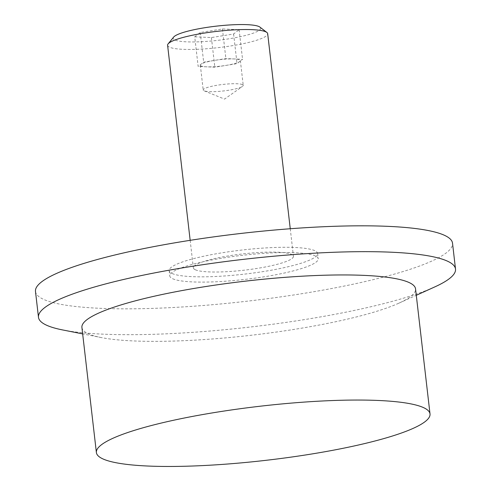 <?xml version="1.0" encoding="UTF-8"?>
<svg xmlns="http://www.w3.org/2000/svg" width="491" height="491" viewBox="0 0 491 491"><rect width="100%" height="100%" fill="white"/><g stroke="black" fill="none" stroke-linecap="round" stroke-linejoin="round"><path stroke-width="0.37" stroke-dasharray="2.46 1.84" d="M167.597 45.282A50.377 8.163 173.4 0 0 169.573 47.197A50.377 8.163 173.4 0 0 225.154 46.768A50.377 8.163 173.4 0 0 267.687 33.701M195.326 269.768A50.377 8.163 173.4 0 0 250.907 269.338A50.377 8.163 173.4 0 0 293.44 256.271A50.377 8.163 173.4 0 0 291.464 254.356A50.377 8.163 173.4 0 0 235.883 254.786A50.377 8.163 173.4 0 0 193.35 267.853A50.377 8.163 173.4 0 0 195.326 269.768M173.654 37.083A44.018 7.132 173.4 0 0 174.925 39.986A44.018 7.132 173.4 0 0 227.02 39.102A44.018 7.132 173.4 0 0 259.917 27.103M242.444 84.612A20.149 3.265 173.4 0 0 220.214 84.783A20.149 3.265 173.4 0 0 203.206 90.013A20.149 3.265 173.4 0 0 203.992 90.774A20.149 3.265 173.4 0 0 204.139 90.835A20.149 3.265 173.4 0 0 223.595 90.939A20.149 3.265 173.4 0 0 242.517 86.398A20.149 3.265 173.4 0 0 243.235 85.379A20.149 3.265 173.4 0 0 242.444 84.612M201.126 65.966A20.149 3.265 -6.6 0 1 200.334 65.199A20.149 3.265 -6.6 0 1 217.347 59.976A20.149 3.265 -6.6 0 1 239.577 59.804A20.149 3.265 -6.6 0 1 240.363 60.571A20.149 3.265 -6.6 0 1 223.356 65.794A20.149 3.265 -6.6 0 1 201.126 65.966M81.917 327.454A167.928 27.208 173.4 0 0 88.497 333.831A167.928 27.208 173.4 0 0 101.263 337.569A167.928 27.208 173.4 0 0 251.852 335.181A167.928 27.208 173.4 0 0 399.017 303.119A167.928 27.208 173.4 0 0 415.539 288.855M62.658 329.946A209.909 34.008 173.4 0 0 250.901 326.957A209.909 34.008 173.4 0 0 434.854 286.879M35.487 291.458A209.909 34.008 173.4 0 0 43.717 299.43A209.909 34.008 173.4 0 0 275.298 297.644A209.909 34.008 173.4 0 0 452.524 243.205M172.095 273.493A74.73 12.109 173.4 0 0 254.534 272.855A74.73 12.109 173.4 0 0 317.628 253.473A74.73 12.109 173.4 0 0 314.7 250.637A74.73 12.109 173.4 0 0 232.255 251.269A74.73 12.109 173.4 0 0 169.162 270.651A74.73 12.109 173.4 0 0 172.095 273.493M172.703 278.759A74.73 12.109 173.4 0 0 255.148 278.121A74.73 12.109 173.4 0 0 318.236 258.739A74.73 12.109 173.4 0 0 315.308 255.903A74.73 12.109 173.4 0 0 232.863 256.535A74.73 12.109 173.4 0 0 169.776 275.917A74.73 12.109 173.4 0 0 172.703 278.759M194.718 36.813L211.4 37.562L233.606 34.002L239.123 29.693L222.441 28.951L200.242 32.504L194.718 36.813L198.149 66.445L203.667 62.136L225.872 58.576L242.554 59.325L237.03 63.634L214.831 67.193L198.149 66.445M200.242 32.504L203.667 62.136M211.4 37.562L214.831 67.193M233.606 34.002L237.03 63.634M239.123 29.693L242.554 59.325M222.441 28.951L225.872 58.576M290.255 228.745L293.44 256.271M200.334 65.199L203.206 90.013M399.017 303.119L416.288 295.294M101.263 337.569L82.66 333.898M317.628 253.473L318.236 258.739M169.162 270.651L169.776 275.917M204.139 90.835L224.54 99.096L242.517 86.398M240.363 60.571L243.235 85.379M190.164 240.326L193.35 267.853"/><path stroke-width="0.74" d="M290.255 228.745L267.687 33.701A50.377 8.163 173.4 0 0 266.852 32.449A50.377 8.163 173.4 0 0 265.711 31.786A50.377 8.163 173.4 0 0 214.236 31.682A50.377 8.163 173.4 0 0 168.125 43.871A50.377 8.163 173.4 0 0 167.597 45.282L190.164 240.326M266.852 32.449L259.917 27.103A44.018 7.132 173.4 0 0 258.917 26.526A44.018 7.132 173.4 0 0 213.941 26.428A44.018 7.132 173.4 0 0 173.654 37.083L168.125 43.871M430.018 413.956L415.539 288.855A167.928 27.208 173.4 0 0 408.96 282.472A167.928 27.208 173.4 0 0 223.693 283.902A167.928 27.208 173.4 0 0 81.917 327.454L96.389 452.561A167.928 27.208 173.4 0 0 102.975 458.938A167.928 27.208 173.4 0 0 288.242 457.508A167.928 27.208 173.4 0 0 430.018 413.956A167.928 27.208 173.4 0 0 423.432 407.579A167.928 27.208 173.4 0 0 238.166 409.003A167.928 27.208 173.4 0 0 96.389 452.561M416.288 295.294L434.854 286.879A209.909 34.008 173.4 0 0 455.513 269.05A209.909 34.008 173.4 0 0 447.283 261.077A209.909 34.008 173.4 0 0 215.702 262.857A209.909 34.008 173.4 0 0 38.476 317.303A209.909 34.008 173.4 0 0 46.706 325.275A209.909 34.008 173.4 0 0 62.658 329.946L82.66 333.898M455.513 269.05L452.524 243.205A209.909 34.008 173.4 0 0 444.294 235.232A209.909 34.008 173.4 0 0 212.707 237.012A209.909 34.008 173.4 0 0 35.487 291.458L38.476 317.303"/></g></svg>
